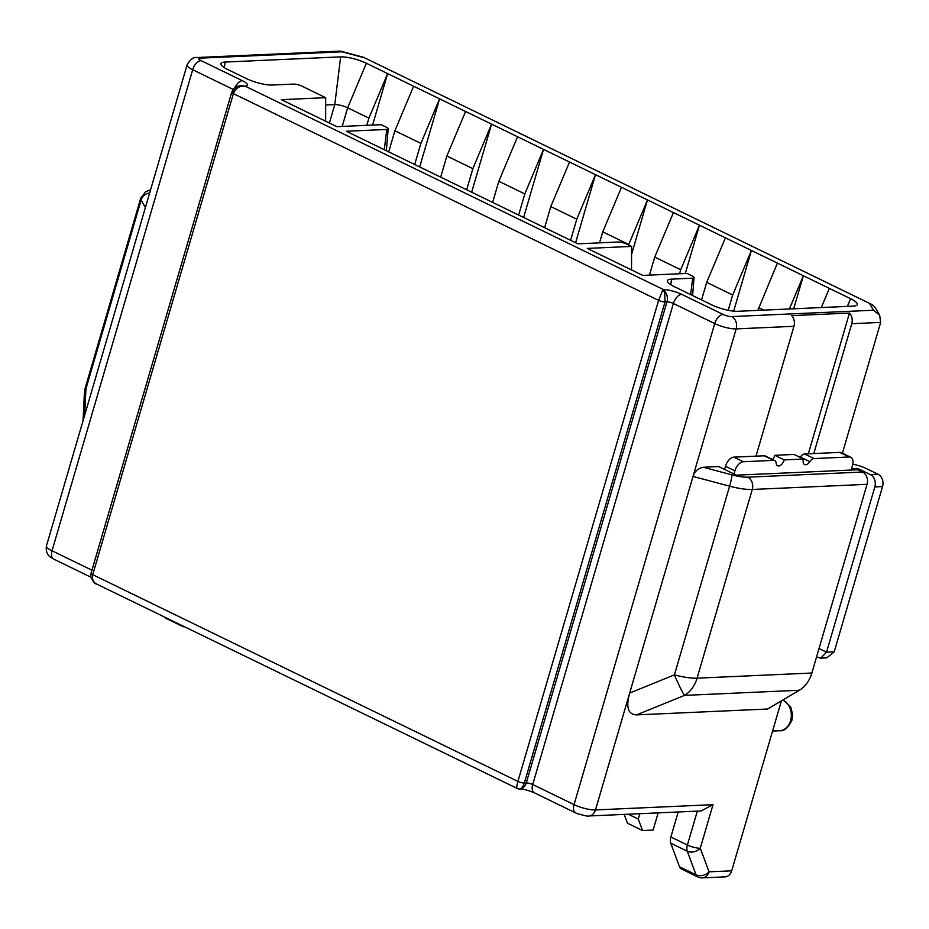 <?xml version="1.0" encoding="UTF-8"?>
<svg xmlns="http://www.w3.org/2000/svg" width="929" height="929" viewBox="0 0 929 929"><rect width="100%" height="100%" fill="white"/><g stroke="black" fill="none" stroke-linecap="round" stroke-linejoin="round"><path stroke-width="1.39" d="M821.294 307.557L829.353 288.373L850.616 298.72A19.01 4.575 -163.7 0 1 857.212 304.782A19.01 4.575 -163.7 0 1 853.228 306.129L737.626 311.296A19.01 4.575 -163.7 0 1 711.893 304.921L674.106 286.55A19.01 4.575 -163.7 0 1 667.382 280.918A19.01 4.575 -163.7 0 1 671.493 279.141L692.686 278.189A6.34 1.521 16.3 0 0 694.056 277.597A6.34 1.521 16.3 0 0 691.815 275.727L687.088 273.428L642.775 275.414L587.267 248.415L631.581 246.429L626.854 244.141A6.34 1.521 16.3 0 0 618.273 242.016L577.815 243.828L391.214 153.088L346.331 131.256L386.789 129.445A6.34 1.521 16.3 0 0 388.159 128.852A6.34 1.521 16.3 0 0 385.918 126.983L381.192 124.683L336.879 126.669L281.371 99.67L325.684 97.696L325.638 121.2M829.353 288.373L366.374 63.253A19.01 4.575 -163.7 0 0 340.641 56.878L225.05 62.057A19.01 4.575 -163.7 0 0 220.939 63.834A19.01 4.575 -163.7 0 0 227.663 69.466L246.557 78.651A19.01 4.575 -163.7 0 0 272.29 85.027L293.483 84.086A6.34 1.521 16.3 0 1 302.064 86.211L325.684 97.696M363.344 57.226L872.203 304.666L363.344 57.226M200.188 58.155A9.499 7.537 -92.6 0 0 197.169 57.517L254.976 54.927A9.499 7.537 87.4 0 1 255.475 54.927L313.27 52.338A9.499 7.537 -92.6 0 0 312.771 52.338L340.06 51.118L342.023 51.803L200.188 58.155A6.34 1.521 16.3 0 0 198.911 58.527A6.34 1.521 16.3 0 0 201.059 60.629L242.399 80.718A14.26 3.437 -163.7 0 1 245.256 86.211L242.063 86.258C238.079 86.815 235.2 89.265 233.4 93.632L658.591 300.369L662.516 290.707L664.665 291.23L665.025 301.96L666.952 301.879A4.75 1.15 -163.7 0 1 673.386 303.469A9.499 5.319 -64.1 0 1 681.747 294.365L723.087 314.455A6.34 1.521 16.3 0 0 727.837 316.104A6.34 1.521 16.3 0 0 731.669 316.58L873.504 310.228L869.869 303.992M150.579 189.806L145.818 191.595L140.767 198.028A31.679 7.629 16.3 0 0 141.138 200.037L85.956 388.728A31.679 7.629 -163.7 0 1 85.596 386.719A31.679 31.679 0 0 0 84.353 394.047A31.679 18.743 2.8 0 1 85.956 388.728L84.644 415.309M181.561 625.368A9.499 5.319 115.9 0 0 182.862 626.552A9.499 5.319 115.9 0 0 184.43 626.854L184.604 626.843M628.283 814.21L638.281 819.076L639.86 813.699M638.281 819.076L642.543 830.538L653.133 830.061L658.162 812.875M642.543 830.538L627.423 823.187L624.16 814.396M842.417 453.213L880.657 322.409L879.658 315.221L875.072 307.336L872.203 304.666M781.405 700.861L731.704 870.821A9.499 7.537 87.4 0 1 725.038 876.871L702.394 877.882A9.499 7.537 -92.6 0 0 709.048 871.832A9.499 6.944 159.6 0 1 696.042 874.839L679.517 866.792L670.75 843.184A9.499 5.319 -64.1 0 1 670.877 836.994L678.193 811.981M697.331 811.122L687.414 845.03A9.499 5.319 115.9 0 0 687.274 851.219L696.042 874.839A9.499 5.319 115.9 0 0 697.807 876.941L681.271 868.894A9.499 5.319 -64.1 0 1 679.517 866.792M636.551 714.889C628.027 714.482 625.74 707.201 629.676 693.046L693.011 476.449C694.695 471.328 698.12 468.262 703.265 467.252L731.901 474.858A22.18 5.342 16.3 0 0 747.764 477.169L862.542 472.037A9.499 7.537 87.4 0 1 867.036 484.334L811.853 673.026A31.679 25.129 87.4 0 1 799.323 690.259L767.609 709.024L636.551 714.889L684.545 695.391A31.679 25.129 -92.6 0 0 697.075 678.17A31.679 7.629 -163.7 0 1 674.419 674.872A31.679 2.264 67.9 0 0 684.545 695.391L799.323 690.259M723.087 314.455A9.499 5.319 115.9 0 0 714.715 323.571L574.052 804.619L532.712 784.517A4.75 1.15 16.3 0 0 526.278 782.926L524.351 783.008C522.83 787.258 521.088 789.244 519.114 788.976L516.965 788.442C516.419 788.094 516.745 785.748 517.917 781.417L92.737 574.679C91.936 579.197 93.19 582.297 96.511 583.993L96.291 583.377M517.639 788.326L516.965 788.442L517.639 788.326M96.93 584.213L96.477 583.981C94.804 583.993 92.923 581.508 90.821 576.549L91.065 573.216L231.739 92.168A4.75 1.15 16.3 0 0 233.4 93.632L92.737 574.679A4.75 1.15 -163.7 0 1 91.065 573.216M518.01 788.837L96.511 583.993M731.901 474.858A9.499 0.941 104.9 0 1 729.602 486.169L693.011 476.449L736.163 328.889A15.839 3.809 16.3 0 1 726.606 327.682A15.839 3.809 16.3 0 1 714.715 323.571L673.386 303.469L532.712 784.517A9.499 5.319 -64.1 0 0 534.338 792.809C528.195 790.277 523.282 789 519.613 788.976A9.499 7.537 87.4 0 0 526.278 782.926L666.952 301.879A9.499 7.537 87.4 0 0 664.665 291.23L663.48 289.569L662.516 290.707M731.669 316.58A9.499 7.537 -92.6 0 1 736.163 328.889L793.958 326.3A9.499 7.537 87.4 0 0 791.682 315.651L849.478 313.061A9.499 7.537 -92.6 0 1 851.765 323.71L813.792 453.561L804.572 453.979A6.34 3.542 -64.1 0 0 800.368 457.08L809.821 461.667A6.34 3.542 -64.1 0 1 804.572 464.57A6.34 3.542 -64.1 0 1 803.492 459.042L784.227 459.901A6.34 3.542 -64.1 0 1 777.596 465.777A6.34 3.542 -64.1 0 1 776.168 463.176A6.34 3.542 115.9 0 0 774.74 460.575A6.34 3.542 115.9 0 0 773.694 460.378L743.281 461.736A9.499 5.319 115.9 0 0 734.909 470.852L733.991 473.987M879.658 315.221L873.504 310.228M793.958 326.3L755.985 456.151L764.242 455.779A6.34 3.542 -64.1 0 1 765.287 455.988L774.74 460.575M772.475 459.472A6.34 3.542 115.9 0 0 774.774 455.303L794.04 454.444L803.492 459.042M808.323 453.805L849.478 313.061M813.792 453.561L839.793 452.4L849.245 456.987L814.013 458.566A6.34 3.542 115.9 0 0 809.821 461.667M816.568 656.931L820.737 658.173L826.52 652.158L874.839 486.901A9.499 7.537 -92.6 0 0 870.345 474.591L858.535 468.855L851.579 468.541L852.439 465.592A9.499 5.319 115.9 0 0 850.813 457.3L841.36 452.702A9.499 5.319 115.9 0 0 839.793 452.4M862.542 472.037L857.815 469.737L736.442 475.172L718.721 466.555L703.265 467.252M724.55 469.389L725.468 466.253A9.499 5.319 -64.1 0 1 733.829 457.138L755.985 456.151M850.813 457.3A9.499 5.319 115.9 0 0 849.245 456.987M784.227 459.901L774.774 455.303M852.764 464.233A14.26 3.437 -163.7 0 1 866.246 468.506L878.056 474.254A9.499 7.537 87.4 0 1 882.55 486.552L834.219 651.821L826.671 657.906L820.737 658.173M834.219 651.821L826.52 652.158L819.03 648.523M232.749 91.774C234.584 87.512 237.615 85.468 241.842 85.642L242.063 86.258M241.261 85.642A9.499 7.537 87.4 0 1 241.343 85.642L245.256 86.211L663.48 289.569A14.26 3.437 -163.7 0 1 681.747 294.365M588.835 815.976C589.125 816.649 585.293 815.871 577.339 813.653L575.678 812.91A9.499 5.319 115.9 0 1 574.052 804.619A15.839 3.809 -163.7 0 0 585.932 808.729A15.839 3.809 -163.7 0 0 595.489 809.925A9.499 7.537 -92.6 0 1 588.835 815.976L701.058 810.959L713.019 804.665L595.489 809.937L629.676 693.046L674.419 674.872L729.602 486.169A31.679 7.629 16.3 0 0 752.258 489.467A9.499 7.537 -92.6 0 0 747.764 477.169M670.75 843.184L687.274 851.219A9.499 6.944 -20.4 0 0 700.28 848.223L709.048 871.832L731.704 870.821M340.641 56.878L334.788 104.594L325.673 105M329.4 123.034L334.788 104.594A9.499 2.288 -163.7 0 1 347.655 107.787L366.374 63.253M372.587 125.067L387.637 73.588L368.918 118.122L347.655 107.787L342.197 126.425M368.918 118.122L366.804 125.322M388.717 151.88L394.895 130.757L413.626 86.223M419.699 166.941L439.603 98.857L420.883 143.391L394.895 130.757M420.883 143.391L414.706 164.514M440.683 177.149L446.861 156.026L465.592 111.492M471.665 192.21L491.569 124.126L472.849 168.66L446.861 156.026M472.849 168.66L466.672 189.783M492.649 202.417L498.827 181.294L517.558 136.76M523.631 217.479L543.535 149.395L524.815 193.929L498.827 181.294M524.815 193.929L518.637 215.052M544.626 227.686L550.792 206.563L569.523 162.029M575.597 242.748L595.501 174.664L576.781 219.198L550.792 206.563M576.781 219.198L570.603 240.321M599.542 242.852L602.758 231.832L621.489 187.298M631.569 254.337L647.467 199.932L628.747 244.466L602.758 231.832M649.464 275.112L654.724 257.101L673.455 212.567M685.312 273.509L699.444 225.201L680.713 269.735L654.724 257.101M680.713 269.735L679.54 273.765M701.569 299.904L706.702 282.37L725.421 237.836M733.666 311.157L751.41 250.47L732.679 295.004L706.702 282.37M732.679 295.004L728.208 310.309M757.855 310.391L777.387 263.104M793.714 308.788L803.376 275.739L789.395 308.985M763.789 310.123L758.668 307.638M631.581 246.429L631.534 269.944M362.531 57.296L342.023 51.803M145.377 207.597L141.138 200.037A9.499 8.953 -29.3 0 1 149.627 193.058M46.45 545.904C45.138 553.603 50.178 557.04 49.783 556.587L53.65 559.072A9.499 5.319 -64.1 0 1 52.024 550.781A15.839 3.809 -163.7 0 1 46.578 546.809A15.839 3.809 -163.7 0 1 46.45 545.904L187.112 64.856A15.839 3.809 16.3 0 0 192.686 69.733L233.156 89.416M91.948 570.197L52.024 550.781L192.686 69.733A9.499 5.319 -64.1 0 1 201.059 60.629M182.862 626.552L166.326 618.505A9.499 5.319 -64.1 0 1 165.025 617.32M713.019 804.665L700.28 848.223A9.499 2.288 -163.7 0 1 687.414 845.03L670.877 836.994M658.591 300.369L517.917 781.417A4.75 1.15 -163.7 0 0 524.351 783.008L665.025 301.96A4.75 1.15 16.3 0 1 658.591 300.369M851.765 323.71L880.657 322.409M814.013 458.566L804.572 453.979M855.957 469.819L856.387 468.321M725.468 466.253L734.909 470.852M743.281 461.736L733.829 457.138M764.242 455.779L773.694 460.378M811.853 673.026L697.075 678.17L752.258 489.467L867.036 484.334M858.222 469.935L858.535 468.855M870.345 474.591L878.056 474.254M874.839 486.901L882.55 486.552M242.399 80.718A9.499 5.319 115.9 0 0 234.758 87.849M782.787 700.036A15.839 12.565 87.4 0 1 790.579 720.672A15.839 12.565 87.4 0 1 785.783 728.255A15.839 12.565 87.4 0 1 779.477 730.751L772.568 731.065M386.789 129.445L384.292 149.72M224.365 67.654L225.05 62.057M850.616 298.72L847.387 306.384M670.808 284.727L671.493 279.141M692.686 278.189L690.665 294.609M340.873 51.2L363.216 57.192M83.029 420.825L84.353 394.047M163.829 616.74A9.499 9.499 0 0 0 166.326 618.505M534.338 792.809L575.678 812.91M517.964 788.826L519.439 788.988M241.168 85.654C238.3 86.49 239.705 84.307 233.295 89.242L231.739 92.168M53.638 559.072L90.937 577.211M187.112 64.856C190.155 59.433 193.511 56.983 197.169 57.517M697.807 876.941A9.499 9.499 0 0 0 702.394 877.882M783.019 699.909L790.637 706.841L792.623 714.296L791.938 720.161C788.187 727.813 784.03 731.355 779.477 730.751M140.767 198.028L85.596 386.719M388.159 128.852L386.383 150.742M694.056 277.597L692.593 295.538"/></g></svg>
